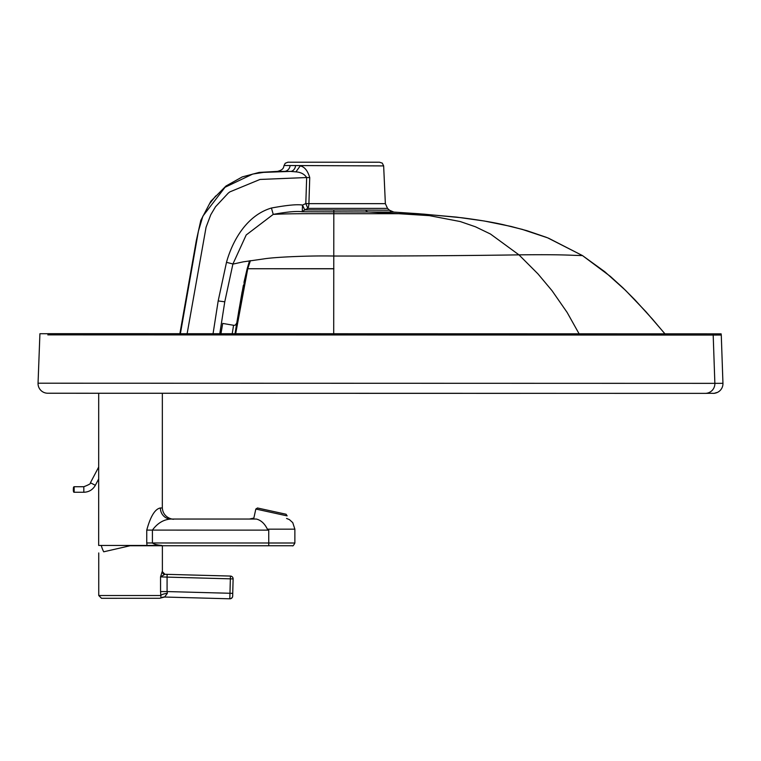 <?xml version="1.0" encoding="UTF-8"?>
<svg xmlns="http://www.w3.org/2000/svg" width="761" height="761" viewBox="0 0 761 761"><rect width="100%" height="100%" fill="white"/><g stroke="black" fill="none" stroke-linecap="round" stroke-linejoin="round"><path stroke-width="1.14" d="M333.746 268.785L247.725 268.738L235.653 333.813L247.753 268.728L250.426 260.642L247.725 268.738L247.163 268.728L249.522 260.776L242.036 292.31L236.766 323.006A2.768 2.768 64.3 0 1 233.57 325.28L222.716 323.425L220.937 333.813M232.21 333.813L233.57 325.28M235.472 324.909L236.766 323.025L235.016 333.813M271.43 208.019L273.237 214.383L246.203 234.978L232.856 264.124L243.263 261.841L263.572 258.94C274.93 257.018 310.288 255.544 333.746 256.029C396.091 256.172 468.395 255.629 518.964 254.859L490.474 234.027L475.482 226.797L460.234 221.546L429.451 215.648L398.659 213.698L418.712 213.736L393.837 212.081L302.269 211.758C296.742 210.959 287.068 211.834 273.237 214.383C283.33 213.984 285.166 213.584 333.794 213.708L398.659 213.698L368.21 211.958A6.916 3.948 -89.8 0 1 365.689 210.103L304.733 209.893L302.269 211.758L302.498 205.08C297.38 204.167 287.021 205.147 271.43 208.019C245.042 215.896 231.648 243.577 226.493 262.326L218.179 300.937L213.042 333.813M284.072 165.508L383.649 165.908L385.361 203.653L387.549 208.4L389.518 210.236L365.689 210.103M653.261 320.039L634.95 299.863L622.983 287.877L610.332 276.376L582.488 255.582L547.578 237.803L521.589 229.175M387.549 208.4L307.844 208.39L304.733 209.893L302.498 205.08L305.808 203.567L307.844 208.39A6.916 3.348 90 0 0 308.909 203.644L305.808 203.567L306.664 177.532L259.986 179.453L229.803 191.905L228.214 193.142L215.515 206.764L210.749 214.792L206.079 227.187L187.111 333.803M218.179 300.937L224.771 301.803L232.885 264.115L224.771 301.803L219.767 333.813M226.493 262.326L233.066 264.019M295.61 165.508A6.916 5.308 -90.2 0 1 290.588 171.406L295.896 171.862L300.243 165.898C304.533 166.792 307.691 170.692 309.737 177.598L308.909 203.644L385.361 203.653M295.896 171.862C300.833 172.224 304.419 174.117 306.664 177.532L309.737 177.598M62.278 333.765A6.916 6.906 89.9 0 1 62.269 333.689L179.881 333.699L39.914 333.727L38.05 383.202A9.684 9.684 -115.7 0 0 47.724 393.228L705.2 393.37A9.684 9.674 89.9 0 1 705.2 393.37C718.745 393.085 711.202 393.979 717.471 392.381M48 333.689L721.105 333.841L60.975 333.765C51.919 333.746 52.347 333.718 62.269 333.689M219.843 333.708L220.956 333.708L219.843 333.699M333.708 333.718L235.701 333.708L333.708 333.727M305.361 162.198L366.279 162.207L305.361 162.198M38.05 383.202L714.864 383.354A5603.433 0.732 0 0 0 722.95 383.316A9.684 9.684 64.3 0 1 714.246 393.285M47.829 334.878L713.19 335.068L714.864 383.354A9.684 9.674 89.9 0 1 705.228 393.37L47.724 393.228M243.958 282.455L247.163 268.728L247.725 268.738L235.653 333.813L247.753 268.728L333.898 268.709M258.15 508.139L285.385 514.094L258.15 508.139M274.635 511.734L281.484 513.237L274.635 511.734M273.218 511.43L280.866 513.104L273.218 511.43M271.306 511.012L274.883 511.801L271.306 511.012M271.258 511.002L274.845 511.782L271.258 511.002M269.489 510.612L262.669 509.119L269.489 510.612M269.527 510.621L262.697 509.128L269.527 510.621M268.585 510.422L260.157 508.576L268.585 510.422M283.377 513.656L274.949 511.811L283.377 513.656M262.079 508.995L260.157 508.576L262.06 508.985M271.772 511.116L257.475 507.987L271.763 511.116M162.378 545.704L130.207 545.723L103.715 551.801A29.888 29.888 0 0 1 101.28 545.437M162.217 571.521L160.552 576.867L164.899 574.289L167.116 574.346L167.078 577.114L230.355 578.836L230.431 576.067A2.768 2.768 64.3 0 1 233.123 578.912L233.123 578.912A2.768 2.768 -115.7 0 0 230.44 576.067L164.899 574.289L162.217 571.521A2.768 2.749 -88.5 0 0 164.899 574.289L230.44 576.067L164.89 574.289M160.561 591.573L160.98 597.927L159.61 598.289L101.527 598.298L98.749 595.53L160.742 595.521A6.916 2.169 -6.4 0 1 167.363 593.333L167.078 591.563L160.561 591.573L160.552 576.867L167.078 577.114L167.078 591.563L229.965 593.276L229.822 598.802L231.087 598.536A2.768 2.768 64.3 0 1 231.087 598.536A2.768 2.768 64.3 0 1 229.822 598.802L164.576 597.033A6.916 6.916 -89 0 0 160.98 597.927L164.576 597.033L167.363 593.333M232.657 596.12A2.768 2.768 64.3 0 1 231.087 598.536A2.768 2.768 64.3 0 0 232.657 596.12L232.733 593.352L229.965 593.276L230.355 578.836L233.123 578.912L232.657 596.12A2.768 2.768 64.3 0 1 229.822 598.802L164.576 597.033M146.749 542.973L147.025 545.447L161.836 545.447C157.108 545.047 153.96 544.22 152.409 542.973L146.749 542.973L146.759 530.103C150.507 516.31 155.054 508.928 160.39 507.968A11.073 10.397 90 0 0 170.787 519.04L173.327 519.04C175.991 519.715 163.187 519.487 162.331 507.968L160.39 507.968M146.759 530.103L268.738 530.132L268.747 545.761L130.492 545.742L292.405 545.751C292.823 546.312 293.651 545.399 294.868 543.002L152.409 542.973L152.409 530.103C157.47 523.207 163.596 519.516 170.787 519.04L256.39 519.05L173.185 519.04L249.418 519.05L253.851 518.089M268.738 530.132L267.377 529.161C264.666 523.597 261.004 520.229 256.39 519.05M98.702 393.285L98.673 545.437L147.025 545.447M238.497 312.638L243.368 285.337M247.163 268.728L247.753 268.728M333.813 210.036L333.708 333.832M579.131 333.87L567.135 312.438L552.067 290.74L537.951 273.874L518.964 254.859C560.467 254.364 570.95 255.296 576.229 255.392L582.488 255.582L548.472 238.155M425.19 214.241L393.837 212.081A6.916 6.916 -115.7 0 1 389.518 210.236L393.837 212.081M179.862 333.803L196.319 240.571L200.809 220.367L210.816 201.294L225.988 186.017L242.255 176.913L259.149 172.424L277.461 171.387L290.588 171.406L263.496 172.386L252.738 174.06L225.037 187.273L202.883 216.143L198.431 231.059L180.376 333.803M293.518 162.198L377.922 162.217L293.518 162.198M209.865 203.377L215.705 195.958M290.15 165.508A6.916 6.069 -90 0 1 284.386 171.415M714.864 383.354A9.684 9.674 89.9 0 1 705.228 393.37L49.332 393.247M713.019 333.879A5.536 5.527 89.9 0 1 713.19 335.068L721.276 335.03L722.95 383.316M257.532 508.006L286.06 514.236L287.116 515.882L255.829 509.042L253.641 519.05M233.123 578.912L232.733 593.352L233.123 578.912A2.768 2.768 0 0 0 230.44 576.067M130.578 598.289L159.629 598.289L130.578 598.289M267.377 529.161L294.868 529.161L292.757 522.655L289.437 519.63L286.564 518.441M73.465 487.43L73.465 489.494M74.159 492.262L74.159 486.726L83.824 486.726L83.824 492.262L74.159 492.262C72.932 492.652 73.142 486.431 74.159 486.726M98.683 478.935L95.334 485.318L90.435 482.74L98.692 467.045M423.211 214.088L461.813 217.76C479.126 220.005 493.023 222.326 503.516 224.733L522.836 229.518M651.635 318.165L664.933 333.879M546.427 237.346L527.078 230.735L511.031 226.436L484.291 221.004L456.724 217.132L418.712 213.736M582.488 255.582L604.776 271.725L625.609 290.417L645.927 311.706L665 333.879M383.649 165.908L382.279 163.13L379.444 162.207M379.301 162.207L287.915 162.198L285.213 163.273L284.062 165.498C283.492 167.391 283.758 169.779 277.461 171.387M355.625 393.332L520.476 393.361M721.276 335.03L721.105 333.841M255.829 509.042L257.494 507.996M98.74 552.943L98.749 595.53M162.378 545.742L162.388 571.53M232.733 593.352C232.752 598.441 232.514 596.824 231.097 598.536L231.087 598.536M294.868 543.002L294.868 529.161M162.331 507.968L162.35 393.294M95.334 485.318C92.785 489.761 88.951 492.072 83.824 492.262M90.435 482.74C91.33 483.349 89.123 484.681 83.824 486.726"/></g></svg>
